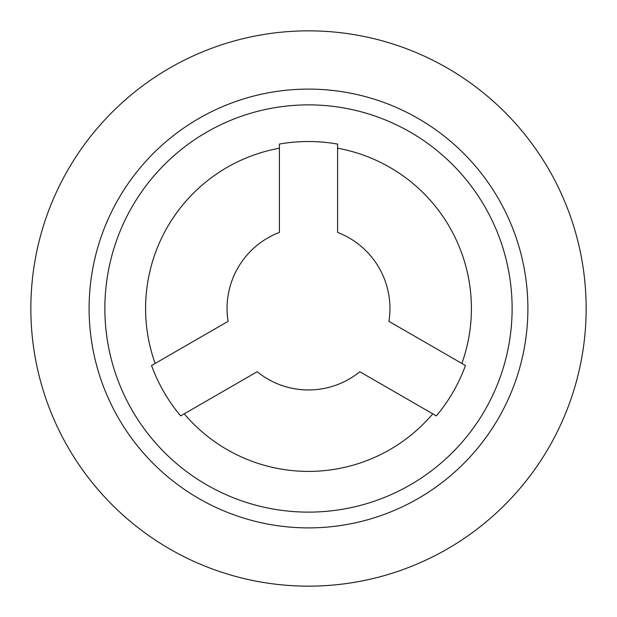 <?xml version="1.0" encoding="UTF-8"?>
<svg xmlns="http://www.w3.org/2000/svg" width="617" height="617" viewBox="0 0 617 617"><rect width="100%" height="100%" fill="white"/><g stroke="black" fill="none" stroke-linecap="round" stroke-linejoin="round"><path stroke-width="0.93" d="M279.408 148.211A162.903 162.903 0 0 0 155.145 363.452M461.855 363.452A162.903 162.903 0 0 0 337.592 148.211M184.236 413.837A162.903 162.903 0 0 0 432.764 413.837M104.867 308.5A203.633 203.633 0 0 0 410.313 484.846A203.633 203.633 0 0 0 410.313 132.154A203.633 203.633 0 0 0 104.867 308.5M89.11 308.5A219.39 219.39 0 0 0 418.195 498.497A219.39 219.39 0 0 0 418.195 118.503A219.39 219.39 0 0 0 89.11 308.5M30.85 308.5A277.65 277.65 0 0 0 447.325 548.953A277.65 277.65 0 0 0 447.325 68.047A277.65 277.65 0 0 0 30.85 308.5M436.35 415.904A166.976 166.976 0 0 0 465.442 365.519L388.934 321.349A81.452 81.452 0 0 0 337.592 232.416L337.592 144.077A166.976 166.976 0 0 0 279.408 144.077L279.408 232.416A81.452 81.452 0 0 0 228.066 321.349L151.558 365.519A166.976 166.976 0 0 0 180.65 415.904L257.158 371.735A81.452 81.452 0 0 0 359.842 371.735L436.35 415.904"/></g></svg>
